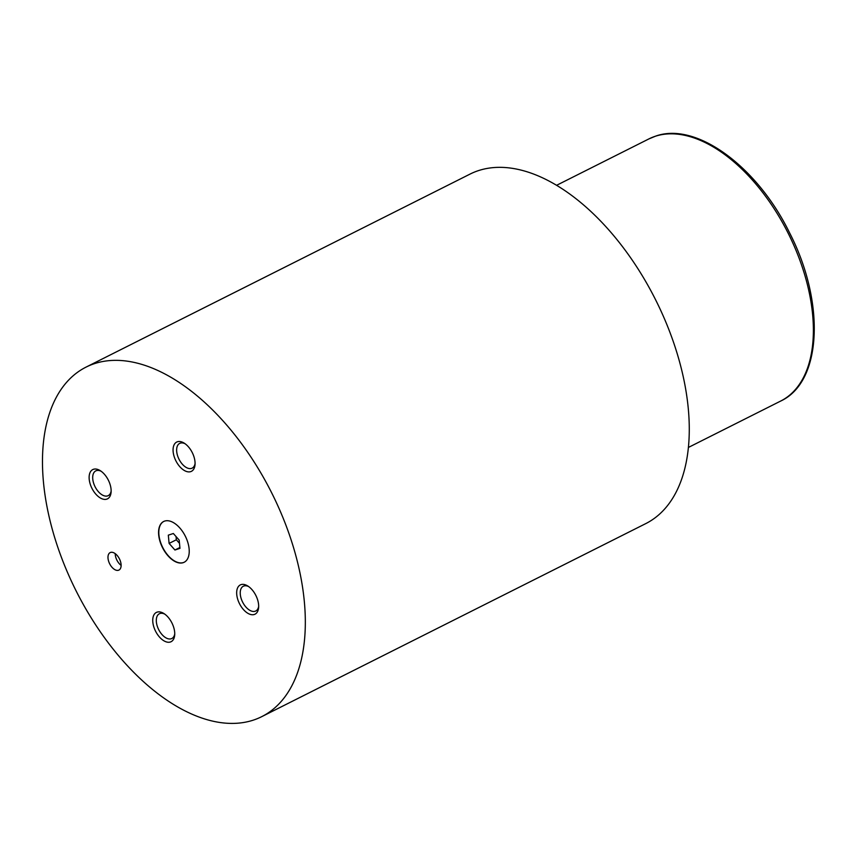 <?xml version="1.0" encoding="UTF-8"?>
<svg xmlns="http://www.w3.org/2000/svg" width="857" height="857" viewBox="0 0 857 857"><rect width="100%" height="100%" fill="white"/><g stroke="black" fill="none" stroke-linecap="round" stroke-linejoin="round"><path stroke-width="1.29" d="M110.585 552.422A9.781 5.474 -116.7 0 0 110.157 552.594A9.781 5.474 -116.7 0 0 109.482 563.424A9.781 5.474 -116.7 0 0 118.523 570.248A9.781 5.474 -116.7 0 0 118.941 570.076A9.781 5.474 -116.7 0 0 119.616 559.246A9.781 5.474 -116.7 0 0 110.585 552.422M115.224 553.654A9.781 5.474 -116.7 0 0 121.116 565.384M164.64 521.088A22.818 12.759 -116.7 0 0 163.655 521.495A22.818 12.759 -116.7 0 0 162.08 546.755A22.818 12.759 -116.7 0 0 183.162 562.674A22.818 12.759 -116.7 0 0 184.148 562.267A22.818 12.759 -116.7 0 0 185.723 537.007A22.818 12.759 -116.7 0 0 164.64 521.088M163.773 521.431A22.818 12.759 -116.7 0 0 162.369 546.745A22.818 12.759 -116.7 0 0 183.398 562.556A22.818 12.759 -116.7 0 0 184.266 562.213M157.088 612.134A16.379 9.159 -116.7 0 0 154.967 629.938A16.379 9.159 -116.7 0 0 170.382 642A16.379 9.159 -116.7 0 0 174.689 635.101A16.379 9.159 -116.7 0 0 163.826 613.483A16.379 9.159 -116.7 0 0 157.088 612.134M164.79 614.137A13.851 7.745 -116.7 0 0 159.98 613.494A13.851 7.745 -116.7 0 0 159.381 613.751A13.851 7.745 -116.7 0 0 158.427 629.081A13.851 7.745 -116.7 0 0 171.229 638.754A13.851 7.745 -116.7 0 0 171.829 638.508A13.851 7.745 -116.7 0 0 174.742 633.934M177.42 441.762A16.379 9.159 -116.7 0 0 175.299 459.577A16.379 9.159 -116.7 0 0 190.715 471.629A16.379 9.159 -116.7 0 0 195.021 464.73A16.379 9.159 -116.7 0 0 184.159 443.112A16.379 9.159 -116.7 0 0 177.42 441.762M185.123 443.765A13.851 7.745 -116.7 0 0 180.313 443.133A13.851 7.745 -116.7 0 0 179.713 443.38A13.851 7.745 -116.7 0 0 178.759 458.709A13.851 7.745 -116.7 0 0 191.561 468.383A13.851 7.745 -116.7 0 0 192.161 468.136A13.851 7.745 -116.7 0 0 195.075 463.562M93.488 469.282A16.379 9.159 -116.7 0 0 91.356 487.087A16.379 9.159 -116.7 0 0 106.782 499.138A16.379 9.159 -116.7 0 0 111.089 492.239A16.379 9.159 -116.7 0 0 100.215 470.632A16.379 9.159 -116.7 0 0 93.488 469.282M101.19 471.286A13.851 7.745 -116.7 0 0 96.38 470.643A13.851 7.745 -116.7 0 0 95.78 470.889A13.851 7.745 -116.7 0 0 94.827 486.23A13.851 7.745 -116.7 0 0 107.628 495.892A13.851 7.745 -116.7 0 0 108.228 495.646A13.851 7.745 -116.7 0 0 111.131 491.072M241.021 584.624A16.379 9.159 -116.7 0 0 238.899 602.428A16.379 9.159 -116.7 0 0 254.315 614.48A16.379 9.159 -116.7 0 0 258.621 607.581A16.379 9.159 -116.7 0 0 247.759 585.974A16.379 9.159 -116.7 0 0 241.021 584.624M248.723 586.627A13.851 7.745 -116.7 0 0 243.924 585.984A13.851 7.745 -116.7 0 0 243.324 586.231A13.851 7.745 -116.7 0 0 242.36 601.571A13.851 7.745 -116.7 0 0 255.161 611.245A13.851 7.745 -116.7 0 0 255.761 610.998A13.851 7.745 -116.7 0 0 258.675 606.413M261.749 716.645L645.707 523.638A195.6 109.385 -116.7 0 0 659.172 307.106A195.6 109.385 -116.7 0 0 478.485 170.607A195.6 109.385 -116.7 0 0 470 174.11L86.043 367.117A195.6 109.385 -116.7 0 0 72.577 583.649A195.6 109.385 -116.7 0 0 253.265 720.148A195.6 109.385 -116.7 0 0 261.749 716.645A195.6 109.385 -116.7 0 0 275.226 500.113A195.6 109.385 -116.7 0 0 94.538 363.614A195.6 109.385 -116.7 0 0 86.043 367.117M169.108 543.413L174.924 550.012L179.97 548.362L179.177 540.114L173.35 533.504L168.315 535.154L169.108 543.413L176.349 539.771L179.488 543.327M179.884 547.516L174.924 550.012M176.039 536.546L176.349 539.771M648.92 138.898L655.594 136.145C696.377 121.394 757.47 166.836 789.661 233.008C825.205 301.943 822.249 381.879 780.706 401.044A146.708 82.036 -116.7 0 0 790.807 238.642A146.708 82.036 -116.7 0 0 655.284 136.274A146.708 82.036 -116.7 0 0 648.92 138.898L556.6 185.305M780.706 401.044L688.385 447.45"/></g></svg>
